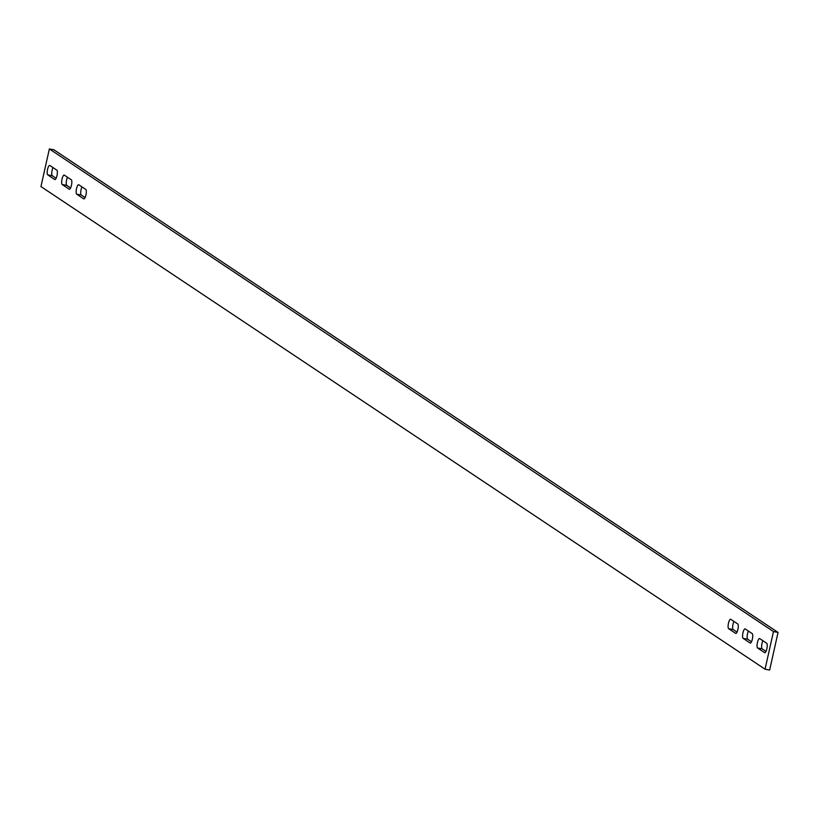 <?xml version="1.0" encoding="UTF-8"?>
<svg xmlns="http://www.w3.org/2000/svg" width="819" height="819" viewBox="0 0 819 819"><rect width="100%" height="100%" fill="white"/><g stroke="black" fill="none" stroke-linecap="round" stroke-linejoin="round"><path stroke-width="1.23" d="M765.059 669.195L769.635 670.055L778.05 632.432L53.941 149.805L49.365 148.945L40.95 186.568L765.059 669.195L773.474 631.562L49.365 148.945M53.01 167.588A4.853 1.341 -79.3 0 0 51.802 172.43A4.853 1.341 -79.3 0 0 52.303 175.737L56.122 178.286M67.496 177.242A4.853 1.341 -79.3 0 0 66.288 182.084A4.853 1.341 -79.3 0 0 66.789 185.391L70.598 187.94M81.972 186.896A4.853 1.341 -79.3 0 0 80.764 191.738A4.853 1.341 -79.3 0 0 81.265 195.045L85.084 197.584M765.99 651.412L762.172 648.873A4.853 1.341 100.7 0 1 761.67 645.567A4.853 1.341 100.7 0 1 762.878 640.714M751.504 641.758L747.696 639.219A4.853 1.341 100.7 0 1 747.194 635.913A4.853 1.341 100.7 0 1 748.402 631.06M737.028 632.104L733.21 629.565A4.853 1.341 100.7 0 1 732.708 626.259A4.853 1.341 100.7 0 1 733.916 621.416M778.05 632.432L773.474 631.562M47.727 174.867L54.719 179.535A4.853 1.341 -79.3 0 0 54.873 179.596A4.853 1.341 -79.3 0 0 57.043 175.358A4.853 1.341 -79.3 0 0 56.828 170.127L49.826 165.469A4.853 1.341 -79.3 0 0 49.683 165.407A4.853 1.341 -79.3 0 0 47.512 169.635A4.853 1.341 -79.3 0 0 47.727 174.867L52.303 175.737M62.203 184.521L69.205 189.189A4.853 1.341 -79.3 0 0 69.359 189.25A4.853 1.341 -79.3 0 0 71.519 185.012A4.853 1.341 -79.3 0 0 71.304 179.781L64.312 175.112A4.853 1.341 -79.3 0 0 64.158 175.051A4.853 1.341 -79.3 0 0 61.988 179.289A4.853 1.341 -79.3 0 0 62.203 184.521L66.789 185.391M76.689 194.175L83.692 198.843A4.853 1.341 -79.3 0 0 83.835 198.904A4.853 1.341 -79.3 0 0 86.005 194.666A4.853 1.341 -79.3 0 0 85.79 189.435L78.788 184.766A4.853 1.341 -79.3 0 0 78.644 184.705A4.853 1.341 -79.3 0 0 76.474 188.943A4.853 1.341 -79.3 0 0 76.689 194.175L81.265 195.045M764.598 652.671L757.595 648.003A4.853 1.341 100.7 0 1 757.38 642.772A4.853 1.341 100.7 0 1 759.551 638.533A4.853 1.341 100.7 0 1 759.694 638.595L766.697 643.263A4.853 1.341 100.7 0 1 766.912 648.494A4.853 1.341 100.7 0 1 764.741 652.733A4.853 1.341 100.7 0 1 764.598 652.671L764.905 652.723M750.112 643.017L743.109 638.349A4.853 1.341 100.7 0 1 742.894 633.118A4.853 1.341 100.7 0 1 745.065 628.879A4.853 1.341 100.7 0 1 745.218 628.941L752.211 633.609A4.853 1.341 100.7 0 1 752.426 638.84A4.853 1.341 100.7 0 1 750.255 643.079A4.853 1.341 100.7 0 1 750.112 643.017L750.419 643.069M735.626 633.363L728.634 628.695A4.853 1.341 100.7 0 1 728.419 623.464A4.853 1.341 100.7 0 1 730.589 619.225A4.853 1.341 100.7 0 1 730.732 619.287L737.735 623.955A4.853 1.341 100.7 0 1 737.95 629.187A4.853 1.341 100.7 0 1 735.779 633.425A4.853 1.341 100.7 0 1 735.626 633.363L735.943 633.425M757.595 648.003L762.172 648.873M743.109 638.349L747.696 639.219M728.634 628.695L733.21 629.565"/></g></svg>
